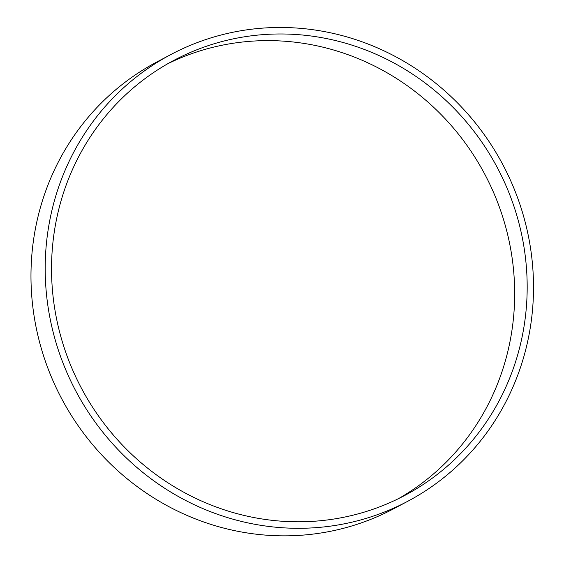 <?xml version="1.0" encoding="UTF-8"?>
<svg xmlns="http://www.w3.org/2000/svg" width="564" height="564" viewBox="0 0 564 564"><rect width="100%" height="100%" fill="white"/><g stroke="black" fill="none" stroke-linecap="round" stroke-linejoin="round"><path stroke-width="0.85" d="M407.878 501.22L393.665 508.77A252.841 241.66 -118 0 1 40.841 346.846A252.841 241.66 -118 0 1 156.609 62.096L170.829 54.553A252.841 241.66 -118 0 1 502.813 164.603A252.841 241.66 -118 0 1 407.878 501.22A252.841 241.66 -118 0 1 55.053 339.302A252.841 241.66 -118 0 1 170.829 54.553M61.145 337.709A246.271 235.385 -118 0 1 173.902 60.355A246.271 235.385 -118 0 1 497.272 167.543A246.271 235.385 -118 0 1 404.804 495.425A246.271 235.385 -118 0 1 61.145 337.709M167.705 63.774A246.271 235.385 -118 0 1 484.765 174.184A246.271 235.385 -118 0 1 398.494 498.646"/></g></svg>

